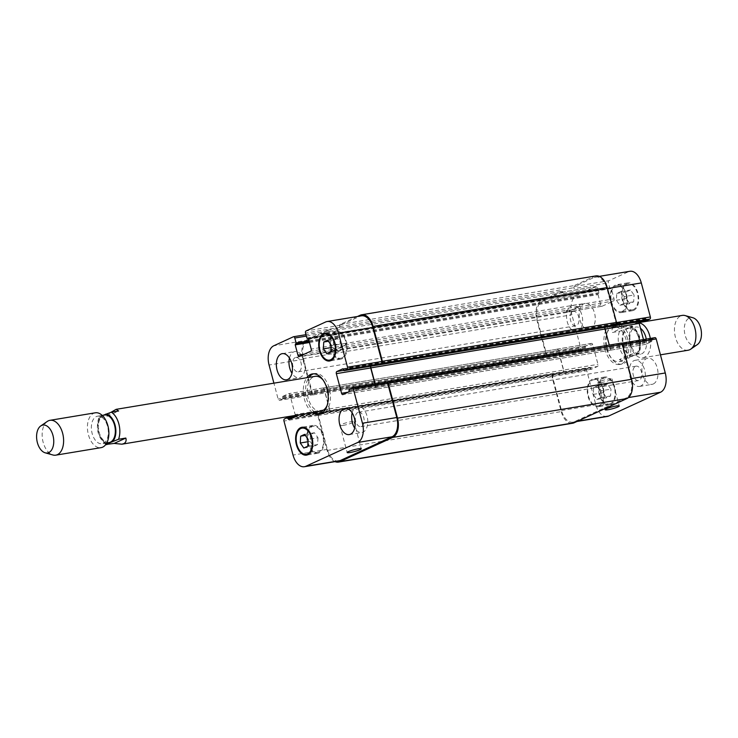 <?xml version="1.0" encoding="UTF-8"?>
<svg xmlns="http://www.w3.org/2000/svg" width="738" height="738" viewBox="0 0 738 738"><rect width="100%" height="100%" fill="white"/><g stroke="black" fill="none" stroke-linecap="round" stroke-linejoin="round"><path stroke-width="0.55" stroke-dasharray="3.69 2.77" d="M103.274 415.236L100.765 416.389C98.864 417.173 98.495 417.56 99.648 417.56L106.945 416.343L111.097 412.238M106.945 416.343L118.643 410.983M106.087 444.654C97.96 437.855 95.543 428.787 98.846 417.477L99.648 417.56A17.657 10.48 -99.4 0 0 106.853 444.636M104.575 415.024A13.948 8.284 -99.4 0 0 98.689 430.143A13.948 8.284 -99.4 0 0 109.141 442.551M313.539 373.815A20.489 12.159 80.6 0 1 314.646 373.539A20.489 12.159 80.6 0 1 329.692 390.153A20.489 12.159 80.6 0 1 323.226 413.381A20.489 12.159 80.6 0 1 321.353 413.963A20.489 12.159 80.6 0 1 320.218 414.055M314.812 412.182A20.489 12.159 80.6 0 1 309.028 377.339M312.561 412.551A20.489 12.159 80.6 0 1 306.787 377.708M320.892 411.177A17.657 10.48 80.6 0 1 307.654 395.467A17.657 10.48 80.6 0 1 315.108 376.334M323.023 379.932A17.657 10.48 80.6 0 1 327.211 405.208M103.412 443.317A13.948 8.284 -99.4 0 0 107.813 427.496A13.948 8.284 -99.4 0 0 97.564 416.186A13.948 8.284 -99.4 0 0 91.678 431.306A13.948 8.284 -99.4 0 0 102.139 443.713A13.948 8.284 -99.4 0 0 103.412 443.317M95.257 412.81A17.657 10.48 -99.4 0 0 87.813 431.942A17.657 10.48 -99.4 0 0 101.041 447.652M47.315 421.416A17.657 10.48 -99.4 0 0 42.536 439.461A17.657 10.48 -99.4 0 0 52.887 454.986M619.422 359.591L621.931 361.223C624.265 360.744 627.328 358.419 631.119 354.222L639.209 353.087C642.512 341.777 640.104 332.718 631.968 325.91L623.914 327.137L616.147 326.38C612.697 327.035 611.378 329.083 612.208 332.506L619.505 331.297L630.095 327.1C631.986 326.316 632.355 325.928 631.202 325.928A17.657 10.48 80.6 0 1 638.702 337.681A17.657 10.48 80.6 0 1 638.407 353.013C639.56 353.004 639.191 353.401 637.3 354.175L626.71 358.382L619.422 359.591L631.119 354.222M623.914 327.137L612.208 332.506M638.804 338.29A13.773 8.173 80.6 0 1 633.453 355.375A13.773 8.173 80.6 0 1 623.13 343.124A13.773 8.173 80.6 0 1 628.942 328.198A13.773 8.173 80.6 0 1 638.804 338.29M627.651 339.056A20.489 12.159 -99.4 0 0 612.983 324.037A20.489 12.159 -99.4 0 0 604.339 346.242A20.489 12.159 -99.4 0 0 619.689 364.461A20.489 12.159 -99.4 0 0 627.651 339.056M629.892 338.687A20.489 12.159 -99.4 0 0 615.224 323.668A20.489 12.159 -99.4 0 0 606.581 345.864A20.489 12.159 -99.4 0 0 621.931 364.083A20.489 12.159 -99.4 0 0 629.892 338.687M626.082 339.775A17.657 10.48 -99.4 0 0 613.444 326.823A17.657 10.48 -99.4 0 0 605.99 345.965A17.657 10.48 -99.4 0 0 619.228 361.666A17.657 10.48 -99.4 0 0 626.082 339.775M646.248 339.102A13.773 8.173 80.6 0 1 640.464 354.212A13.773 8.173 80.6 0 1 630.141 341.962A13.773 8.173 80.6 0 1 635.953 327.026A13.773 8.173 80.6 0 1 640.473 328.318M650.298 338.428A17.657 10.48 80.6 0 1 642.881 357.745A17.657 10.48 80.6 0 1 629.643 342.045A17.657 10.48 80.6 0 1 637.097 322.903A17.657 10.48 80.6 0 1 639.08 322.884M688.074 350.246A17.657 10.48 80.6 0 1 674.836 334.545A17.657 10.48 80.6 0 1 682.29 315.403M697.336 344.6A14.133 8.386 80.6 0 1 684.615 332.921A14.133 8.386 80.6 0 1 692.881 317.755M600.944 382.625A7.297 0.941 165.1 0 0 608.352 380.743A7.297 0.941 165.1 0 0 612.033 378.898A7.297 0.941 165.1 0 0 604.736 379.867A7.297 0.941 165.1 0 0 597.918 382.653A7.297 0.941 165.1 0 0 600.944 382.625M342.986 425.42A7.297 0.941 165.1 0 0 350.393 423.547A7.297 0.941 165.1 0 0 354.065 421.693A7.297 0.941 165.1 0 0 346.768 422.671A7.297 0.941 165.1 0 0 339.96 425.448A7.297 0.941 165.1 0 0 342.986 425.42M289.444 358.078A13.247 7.86 80.6 0 1 294.849 351.565A13.247 7.86 80.6 0 1 304.573 362.303A13.247 7.86 80.6 0 1 300.394 377.33A13.247 7.86 80.6 0 1 299.185 377.699A13.247 7.86 80.6 0 1 291.971 373.28M295.154 357.635A7.297 4.336 -99.4 0 0 292.848 365.919A7.297 4.336 -99.4 0 0 298.207 371.841A7.297 4.336 -99.4 0 0 301.288 363.926A7.297 4.336 -99.4 0 0 295.818 357.432A7.297 4.336 -99.4 0 0 295.154 357.635M352.155 412.865A13.247 7.86 80.6 0 1 357.561 406.361A13.247 7.86 80.6 0 1 367.284 417.099A13.247 7.86 80.6 0 1 363.105 432.117A13.247 7.86 80.6 0 1 361.897 432.496A13.247 7.86 80.6 0 1 354.683 428.077M357.865 412.431A7.297 4.336 -99.4 0 0 355.559 420.706A7.297 4.336 -99.4 0 0 360.919 426.629A7.297 4.336 -99.4 0 0 364 418.714A7.297 4.336 -99.4 0 0 358.53 412.219A7.297 4.336 -99.4 0 0 357.865 412.431M341.048 343.613L340.652 350.439L336.712 352.247L333.17 347.229L333.567 340.402L337.506 338.594L341.048 343.613L331.233 345.236M330.845 352.072L340.652 350.439M326.897 353.871L336.712 352.247M331.104 347.57L333.17 347.229M328.419 341.251L333.567 340.402M327.69 340.218L337.506 338.594M317.967 437.763L317.571 444.59L313.632 446.398L310.089 441.379L310.486 434.553L314.425 432.745L317.967 437.763L308.152 439.396M307.764 446.222L317.571 444.59M303.816 448.031L313.632 446.398M308.023 441.721L310.089 441.379M305.338 435.402L310.486 434.553M304.609 434.368L314.425 432.745M341.888 357.884A13.247 7.86 80.6 0 1 340.679 358.253A13.247 7.86 80.6 0 1 330.753 346.473A13.247 7.86 80.6 0 1 336.344 332.118A13.247 7.86 80.6 0 1 346.067 342.856A13.247 7.86 80.6 0 1 341.888 357.884M342.109 358.723A14.133 8.386 80.6 0 1 340.827 359.12A14.133 8.386 80.6 0 1 330.237 346.556A14.133 8.386 80.6 0 1 336.196 331.251A14.133 8.386 80.6 0 1 346.574 342.7A14.133 8.386 80.6 0 1 342.109 358.723M318.807 452.034A13.247 7.86 80.6 0 1 317.598 452.403A13.247 7.86 80.6 0 1 307.672 440.623A13.247 7.86 80.6 0 1 313.263 426.269A13.247 7.86 80.6 0 1 322.986 437.007A13.247 7.86 80.6 0 1 318.807 452.034M319.028 452.883A14.133 8.386 80.6 0 1 317.746 453.28A14.133 8.386 80.6 0 1 307.156 440.715A14.133 8.386 80.6 0 1 313.115 425.402A14.133 8.386 80.6 0 1 323.493 436.859A14.133 8.386 80.6 0 1 319.028 452.883M295.265 415.429A1.762 1.052 -99.4 0 0 295.163 414.59L289.942 394.95A1.762 1.052 -99.4 0 0 288.678 393.658A1.762 1.052 -99.4 0 0 288.512 393.705L282.571 396.435L282.377 398.99L279.545 400.291A1.762 1.052 80.6 0 1 279.388 400.337A1.762 1.052 80.6 0 1 278.125 399.046L273.899 383.17M577.983 331.27A13.247 7.86 80.6 0 1 576.775 331.639A13.247 7.86 80.6 0 1 566.849 319.858A13.247 7.86 80.6 0 1 572.439 305.504A13.247 7.86 80.6 0 1 582.162 316.251A13.247 7.86 80.6 0 1 577.983 331.27M572.743 311.574A7.297 4.336 80.6 0 1 573.408 311.371A7.297 4.336 80.6 0 1 578.878 317.866A7.297 4.336 80.6 0 1 575.806 325.781A7.297 4.336 80.6 0 1 570.437 319.858A7.297 4.336 80.6 0 1 572.743 311.574M590.603 329.176A13.247 7.86 -99.4 0 0 594.782 314.157A13.247 7.86 -99.4 0 0 585.059 303.419A13.247 7.86 -99.4 0 0 579.468 317.764A13.247 7.86 -99.4 0 0 589.394 329.545A13.247 7.86 -99.4 0 0 590.603 329.176M640.695 386.057A13.247 7.86 80.6 0 1 639.486 386.435A13.247 7.86 80.6 0 1 629.56 374.655A13.247 7.86 80.6 0 1 635.15 360.301A13.247 7.86 80.6 0 1 644.874 371.039A13.247 7.86 80.6 0 1 640.695 386.057M635.455 366.371A7.297 4.336 80.6 0 1 636.119 366.159A7.297 4.336 80.6 0 1 641.59 372.653A7.297 4.336 80.6 0 1 638.518 380.568A7.297 4.336 80.6 0 1 633.149 374.646A7.297 4.336 80.6 0 1 635.455 366.371M653.315 383.963A13.247 7.86 -99.4 0 0 657.493 368.945A13.247 7.86 -99.4 0 0 647.77 358.207A13.247 7.86 -99.4 0 0 642.18 372.561A13.247 7.86 -99.4 0 0 652.106 384.341A13.247 7.86 -99.4 0 0 653.315 383.963M624.247 296.621L623.85 303.447L619.911 305.255L616.368 300.237L616.765 293.41L620.704 291.602L624.247 296.621L634.062 294.997L630.51 289.969L626.571 291.778L626.184 298.604L629.726 303.632L633.665 301.824L634.062 294.997M633.665 301.824L623.85 303.447M629.726 303.632L619.911 305.255M626.184 298.604L616.368 300.237M626.571 291.778L616.765 293.41M630.51 289.969L620.704 291.602M601.166 390.771L600.769 397.597L596.83 399.406L593.287 394.387L593.675 387.561L597.623 385.753L601.166 390.771L610.981 389.147L607.429 384.129L603.49 385.928L603.103 392.764L606.645 397.782L610.584 395.974L610.981 389.147M610.584 395.974L600.769 397.597M606.645 397.782L596.83 399.406M603.103 392.764L593.287 394.387M603.49 385.928L593.675 387.561M607.429 384.129L597.623 385.753M622.282 311.353A13.247 7.86 80.6 0 1 621.073 311.731A13.247 7.86 80.6 0 1 611.147 299.951A13.247 7.86 80.6 0 1 616.737 285.597A13.247 7.86 80.6 0 1 626.461 296.335A13.247 7.86 80.6 0 1 622.282 311.353M633.499 309.499A13.247 7.86 80.6 0 1 632.291 309.868A13.247 7.86 80.6 0 1 622.365 298.087A13.247 7.86 80.6 0 1 627.955 283.733A13.247 7.86 80.6 0 1 637.678 294.471A13.247 7.86 80.6 0 1 633.499 309.499M622.512 312.202A14.133 8.386 80.6 0 1 621.221 312.598A14.133 8.386 80.6 0 1 610.63 300.034A14.133 8.386 80.6 0 1 616.59 284.72A14.133 8.386 80.6 0 1 626.968 296.178A14.133 8.386 80.6 0 1 622.512 312.202M633.721 310.338A14.133 8.386 -99.4 0 0 638.185 294.314A14.133 8.386 -99.4 0 0 627.807 282.866A14.133 8.386 -99.4 0 0 621.848 298.17A14.133 8.386 -99.4 0 0 632.429 310.735A14.133 8.386 -99.4 0 0 633.721 310.338M599.201 405.503A13.247 7.86 80.6 0 1 597.992 405.882A13.247 7.86 80.6 0 1 588.066 394.101A13.247 7.86 80.6 0 1 593.656 379.747A13.247 7.86 80.6 0 1 603.38 390.485A13.247 7.86 80.6 0 1 599.201 405.503M610.418 403.649A13.247 7.86 80.6 0 1 609.21 404.018A13.247 7.86 80.6 0 1 599.284 392.238A13.247 7.86 80.6 0 1 604.874 377.884A13.247 7.86 80.6 0 1 614.597 388.622A13.247 7.86 80.6 0 1 610.418 403.649M599.422 406.352A14.133 8.386 80.6 0 1 598.14 406.749A14.133 8.386 80.6 0 1 587.549 394.184A14.133 8.386 80.6 0 1 593.509 378.88A14.133 8.386 80.6 0 1 603.887 390.328A14.133 8.386 80.6 0 1 599.422 406.352M610.64 404.489A14.133 8.386 -99.4 0 0 615.105 388.465A14.133 8.386 -99.4 0 0 604.726 377.017A14.133 8.386 -99.4 0 0 598.767 392.321A14.133 8.386 -99.4 0 0 609.348 404.894A14.133 8.386 -99.4 0 0 610.64 404.489M607.226 416.472A15.895 9.437 80.6 0 1 595.852 404.821L586.802 370.799A1.762 1.052 80.6 0 1 587.328 368.659L590.215 367.349L591.452 369.231L597.466 366.482A1.762 1.052 -99.4 0 0 597.992 364.341L592.762 344.701A1.762 1.052 -99.4 0 0 591.498 343.41A1.762 1.052 -99.4 0 0 591.341 343.456L585.391 346.187L585.197 348.751L582.374 350.043A1.762 1.052 80.6 0 1 582.208 350.098A1.762 1.052 80.6 0 1 580.944 348.797L571.895 314.775A15.895 9.437 80.6 0 1 576.618 295.523L596.212 286.529A1.762 1.052 80.6 0 1 596.369 286.482A1.762 1.052 80.6 0 1 597.632 287.774L598.942 292.682L598.038 294.619L600.778 304.942A1.762 1.052 -99.4 0 0 602.042 306.242A1.762 1.052 -99.4 0 0 602.208 306.187L613.518 301.003A1.762 1.052 -99.4 0 0 614.044 298.862L611.295 288.54L609.662 287.765L608.361 282.857A1.762 1.052 80.6 0 1 608.887 280.717L628.481 271.722A15.895 9.437 80.6 0 1 629.929 271.28M646.875 320.412L645.704 318.53L639.698 321.27A1.762 1.052 -99.4 0 0 639.293 321.676M643.471 339.563L644.394 343.05A1.762 1.052 -99.4 0 0 645.658 344.342A1.762 1.052 -99.4 0 0 645.824 344.295L651.765 341.565L651.958 339.01L654.79 337.709L620.437 343.41A1.762 1.052 -99.4 0 1 620.603 343.354A1.762 1.052 -99.4 0 1 621.866 344.655L622.392 344.563M335.052 461.637A15.895 9.437 80.6 0 1 327.109 450.438L317.838 415.577A1.762 1.052 80.6 0 1 318.364 413.437L552.974 374.36A1.762 1.052 -99.4 0 0 552.448 376.5L561.507 410.522A15.895 9.437 -99.4 0 0 572.882 422.173A15.895 9.437 -99.4 0 0 574.33 421.73L626.193 397.93A15.895 9.437 -99.4 0 0 630.916 378.677L621.866 344.655M563.638 370.042A1.762 1.052 80.6 0 1 563.112 372.173L562.919 372.266A1.762 1.052 80.6 0 0 563.445 370.125L558.223 350.495A1.762 1.052 80.6 0 0 556.959 349.203A1.762 1.052 80.6 0 0 556.793 349.249L556.987 349.157A1.762 1.052 80.6 0 1 557.153 349.111A1.762 1.052 80.6 0 1 558.417 350.402L563.638 370.042L597.992 364.341M328.936 331.473L329.157 332.321A1.762 1.052 80.6 0 0 327.893 331.03A1.762 1.052 80.6 0 0 327.737 331.076L308.133 340.07A15.895 9.437 80.6 0 0 303.419 359.323L312.469 393.345A1.762 1.052 80.6 0 0 313.733 394.646A1.762 1.052 80.6 0 0 313.89 394.59L313.41 394.812A1.762 1.052 80.6 0 1 313.244 394.867A1.762 1.052 80.6 0 1 311.98 393.566L302.7 358.705A15.895 9.437 80.6 0 1 307.423 339.443L327.506 330.227A1.762 1.052 80.6 0 1 327.672 330.181A1.762 1.052 80.6 0 1 328.936 331.473L563.066 292.626L563.288 293.475A1.762 1.052 -99.4 0 0 562.024 292.183A1.762 1.052 -99.4 0 0 561.867 292.23L542.264 301.224A15.895 9.437 -99.4 0 0 537.55 320.476L546.6 354.498A1.762 1.052 -99.4 0 0 547.864 355.79A1.762 1.052 -99.4 0 0 548.02 355.744L582.374 350.043M567.863 311.888A1.762 1.052 80.6 0 1 567.697 311.934A1.762 1.052 80.6 0 1 566.433 310.643L566.341 310.301A1.762 1.052 80.6 0 0 567.605 311.602A1.762 1.052 80.6 0 0 567.771 311.547L579.081 306.362A1.762 1.052 80.6 0 0 579.607 304.222L579.69 304.563A1.762 1.052 80.6 0 1 579.164 306.704L567.863 311.888L602.208 306.187M615.483 324.794A1.762 1.052 -99.4 0 0 616.009 322.654L606.959 288.632A15.895 9.437 -99.4 0 0 595.584 276.981A15.895 9.437 -99.4 0 0 594.136 277.423L574.533 286.418A1.762 1.052 -99.4 0 0 574.016 288.558L608.361 282.857M374.987 384.111L375.919 387.598A1.762 1.052 -99.4 0 0 377.183 388.889A1.762 1.052 -99.4 0 0 377.339 388.843L611.47 349.996A1.762 1.052 80.6 0 1 611.313 350.043A1.762 1.052 80.6 0 1 610.049 348.751L604.819 329.111A1.762 1.052 80.6 0 1 605.345 326.971L605.538 326.888A1.762 1.052 80.6 0 0 605.105 327.349M386.795 382.035L620.437 343.41M552.485 374.581A1.762 1.052 -99.4 0 0 551.969 376.721L561.24 411.592A15.895 9.437 -99.4 0 0 572.614 423.243M611.664 349.904A1.762 1.052 80.6 0 1 611.507 349.95A1.762 1.052 80.6 0 1 610.243 348.659L609.293 345.089M595.843 275.911A15.895 9.437 -99.4 0 0 594.394 276.353L574.312 285.569A1.762 1.052 -99.4 0 0 573.786 287.709L574.016 288.558M563.066 292.626A1.762 1.052 -99.4 0 0 561.803 291.335A1.762 1.052 -99.4 0 0 561.636 291.381L541.554 300.597A15.895 9.437 -99.4 0 0 536.83 319.858L546.111 354.72A1.762 1.052 -99.4 0 0 547.375 356.02A1.762 1.052 -99.4 0 0 547.531 355.965L548.02 355.744M338.751 461.019A15.895 9.437 80.6 0 1 327.377 449.368L318.327 415.346A1.762 1.052 80.6 0 1 318.844 413.206L284.499 418.907M322.663 388.096A1.762 1.052 -99.4 0 1 322.829 388.05A1.762 1.052 -99.4 0 1 324.093 389.341L329.314 408.972A1.762 1.052 -99.4 0 1 328.788 411.112L328.991 411.029A1.762 1.052 -99.4 0 0 329.508 408.889L324.286 389.249A1.762 1.052 -99.4 0 0 323.023 387.957A1.762 1.052 -99.4 0 0 322.866 388.004L556.793 349.249M345.476 343.069A1.762 1.052 -99.4 0 1 344.95 345.209L333.641 350.402A1.762 1.052 -99.4 0 1 333.475 350.449A1.762 1.052 -99.4 0 1 332.211 349.157L332.303 349.489A1.762 1.052 -99.4 0 0 333.567 350.79A1.762 1.052 -99.4 0 0 333.733 350.734L345.043 345.55A1.762 1.052 -99.4 0 0 345.559 343.41L579.607 304.222M357.469 316.491L340.181 324.416A1.762 1.052 80.6 0 0 339.655 326.556L339.886 327.404A1.762 1.052 80.6 0 1 340.412 325.264L360.006 316.27A15.895 9.437 80.6 0 1 361.454 315.827M370.974 366.196A1.762 1.052 -99.4 0 1 371.417 365.734L371.214 365.827A1.762 1.052 -99.4 0 0 370.817 366.223M318.364 413.437L318.844 413.206M351.961 387.957L386.389 382.219M375.199 384.074L376.112 387.505A1.762 1.052 -99.4 0 0 377.376 388.797A1.762 1.052 -99.4 0 0 377.542 388.751M100.765 416.389A14.834 8.81 -99.4 0 0 98.412 431.481A14.834 8.81 -99.4 0 0 106.632 443.197M626.71 358.382A17.657 10.48 80.6 0 1 619.505 331.297M632.3 356.472A14.834 8.81 80.6 0 1 623.01 345.541A14.834 8.81 80.6 0 1 625.095 329.388M630.095 327.1A14.834 8.81 80.6 0 1 639.385 338.022A14.834 8.81 80.6 0 1 637.3 354.175M574.33 421.73L577.577 421.186M561.507 410.522L595.852 404.821M552.448 376.5L586.802 370.799M552.974 374.36L587.328 368.659M563.112 372.173L597.466 366.482M558.417 350.402L592.762 344.701M556.987 349.157L591.341 343.456M546.6 354.498L580.944 348.797M537.55 320.476L571.895 314.775M542.264 301.224L576.618 295.523M561.867 292.23L596.212 286.529M563.288 293.475L597.632 287.774M566.433 310.643L600.778 304.942M579.164 306.704L613.518 301.003M579.69 304.563L614.044 298.862M574.533 286.418L608.887 280.717M594.136 277.423L628.481 271.722M606.959 288.632L607.485 288.549M616.009 322.654L616.534 322.561M605.345 326.971L639.698 321.27M610.049 348.751L644.394 343.05M611.47 349.996L645.824 344.295M630.916 378.677L631.442 378.585M626.193 397.93L628.453 397.561M327.377 449.368L293.023 455.069M318.327 415.346L283.973 421.047M328.991 411.029L294.637 416.73M329.508 408.889L295.163 414.59M324.286 389.249L289.942 394.95M322.866 388.004L288.512 393.705M312.469 393.345L278.125 399.046M313.89 394.59L279.545 400.291M303.419 359.323L269.066 365.024M308.133 340.07L273.789 345.771M327.737 331.076L293.383 336.777M329.157 332.321L306.335 336.113M332.303 349.489L304.443 354.111M333.733 350.734L299.379 356.436M345.043 345.55L310.689 351.251M345.559 343.41L311.215 349.111M340.412 325.264L306.058 330.965M339.886 327.404L305.532 333.106M360.006 316.27L325.652 321.971M371.214 365.827L343.714 370.384M375.919 387.598L348.05 392.219M377.339 388.843L342.995 394.544M349.139 389.249L651.958 339.01M348.926 390.107L651.755 339.858M349.148 390.956L651.977 340.707M348.945 391.813L651.765 341.565M376.112 387.505L610.243 348.659M371.417 365.734L605.538 326.888M342.949 368.769L645.639 318.548M343.391 369.295L646.211 319.047M343.613 370.135L646.442 319.886M360.264 315.2L594.394 276.353M340.181 324.416L574.312 285.569M339.655 326.556L573.786 287.709M306.842 338.013L609.662 287.765M610.169 288.281L308.253 338.382L610.234 288.263M308.032 338.262L610.723 288.041M308.466 338.779L611.295 288.54M344.95 345.209L579.081 306.362M333.641 350.402L567.771 311.547M332.211 349.157L566.341 310.301M309.462 342.506L598.038 294.619M309.25 341.712L598.241 293.761M309.213 341.583L598.73 293.539M309.001 340.79L598.942 292.682M327.506 330.227L561.636 291.381M307.423 339.443L541.554 300.597M302.7 358.705L536.83 319.858M311.98 393.566L546.111 354.72M313.41 394.812L547.531 355.965M282.377 398.99L585.197 348.751M282.58 398.142L585.409 347.893M282.359 397.293L585.179 347.044M282.571 396.435L585.391 346.187M324.093 389.341L558.223 350.495M329.314 408.972L563.445 370.125M328.788 411.112L562.919 372.266M288.696 419.452L591.516 369.203M290.717 418.529L590.944 368.705M293.733 417.145L590.723 367.865M295.034 416.333L590.151 367.367M317.838 415.577L551.969 376.721M327.109 450.438L561.24 411.592M319.111 414.332L321.353 413.963M312.405 373.917L314.646 373.539M102.213 415.411L97.564 416.186M106.779 442.938L102.139 443.713M615.224 323.668L612.983 324.037M621.931 364.083L619.689 364.461M619.228 361.666L621.931 361.223M613.444 326.823L616.147 326.38M633.453 355.375L640.464 354.212M628.942 328.198L635.953 327.026M642.881 357.745L660.436 354.83M637.097 322.903L639.071 322.571M597.918 382.653L605.123 409.728M612.033 378.898L619.237 405.974M339.96 425.448L347.164 452.532M354.065 421.693L361.269 448.778M286.565 379.793L299.185 377.699M282.23 353.659L294.849 351.565M349.277 434.581L361.897 432.496M344.941 408.455L357.561 406.361M336.344 332.118L328.004 333.502M340.679 358.253L332.34 359.637M336.196 331.251L324.978 333.106M340.827 359.12L329.609 360.983M313.263 426.269L304.923 427.653M317.598 452.403L309.259 453.787M313.115 425.402L301.897 427.265M317.746 453.28L306.528 455.134M576.775 331.639L589.394 329.545M572.439 305.504L585.059 303.419M298.207 371.841L575.806 325.781M295.818 357.432L573.408 311.371M639.486 386.435L652.106 384.341M635.15 360.301L647.77 358.207M360.919 426.629L638.518 380.568M358.53 412.219L636.119 366.159M627.955 283.733L616.737 285.597M632.291 309.868L621.073 311.731M627.807 282.866L616.59 284.72M632.429 310.735L621.221 312.598M604.874 377.884L593.656 379.747M609.21 404.018L597.992 405.882M604.726 377.017L593.509 378.88M609.348 404.894L598.14 406.749M576.867 421.509L572.882 422.173M591.498 343.41L557.153 349.111M582.208 350.098L547.864 355.79M596.369 286.482L562.024 292.183M602.042 306.242L567.697 311.934M599.284 276.363L595.584 276.981M645.658 344.342L611.313 350.043M621.516 343.207L620.603 343.354M323.023 387.957L288.678 393.658M313.733 394.646L279.388 400.337M327.893 331.03L305.947 334.674M333.567 350.79L299.222 356.482M377.183 388.889L342.838 394.59M377.376 388.797L611.507 349.95M342.884 368.769L645.704 318.53M307.958 338.262L610.787 288.014M333.475 350.449L567.605 311.602M327.672 330.181L561.803 291.335M313.244 394.867L547.375 356.02M322.829 388.05L556.959 349.203M288.632 419.47L591.452 369.231M295.043 416.324L590.215 367.349"/><path stroke-width="1.11" d="M111.097 412.238L116.124 409.341L118.643 410.983L111.355 412.191L103.274 415.236M106.853 444.636C105.7 444.645 106.069 444.248 107.969 443.473L118.56 439.267L125.847 438.058C126.539 440.771 125.82 442.643 123.698 443.667L121.908 444.193L114.15 443.427L105.802 444.488M125.847 438.058L114.15 443.427M106.779 442.938L109.141 442.551A13.948 8.284 -99.4 0 0 110.414 442.154A13.948 8.284 -99.4 0 0 114.824 426.333A13.948 8.284 -99.4 0 0 104.575 415.024L102.213 415.411M320.218 414.055A20.489 12.159 80.6 0 1 314.812 412.182M309.028 377.339A20.489 12.159 80.6 0 1 313.539 373.815M306.787 377.708A20.489 12.159 80.6 0 1 312.405 373.917A20.489 12.159 80.6 0 1 327.441 390.522A20.489 12.159 80.6 0 1 320.975 413.76A20.489 12.159 80.6 0 1 319.111 414.332A20.489 12.159 80.6 0 1 312.561 412.551M327.211 405.208A17.657 10.48 80.6 0 1 322.497 410.679A17.657 10.48 80.6 0 1 320.892 411.177L121.908 444.193M116.124 409.341L315.108 376.334A17.657 10.48 80.6 0 1 323.023 379.932M45.184 452.818L52.887 454.986A17.657 10.48 -99.4 0 0 55.765 455.161L101.041 447.652A17.657 10.48 -99.4 0 0 102.656 447.154A17.657 10.48 -99.4 0 0 108.228 427.127A17.657 10.48 -99.4 0 0 95.257 412.81L49.99 420.319A17.657 10.48 -99.4 0 0 47.315 421.416L40.728 425.964A14.133 8.386 -99.4 0 0 36.9 440.392A14.133 8.386 -99.4 0 0 45.184 452.818A14.133 8.386 -99.4 0 0 48.773 452.56A14.133 8.386 -99.4 0 0 52.758 434.691A14.133 8.386 -99.4 0 0 40.728 425.964M55.765 455.161A17.657 10.48 -99.4 0 0 57.38 454.663A17.657 10.48 -99.4 0 0 62.961 434.636A17.657 10.48 -99.4 0 0 49.99 420.319M640.473 328.318A13.773 8.173 80.6 0 1 645.815 337.128A13.773 8.173 80.6 0 1 646.248 339.102M639.08 322.884A17.657 10.48 80.6 0 1 649.735 335.855A17.657 10.48 80.6 0 1 650.298 338.428M639.071 322.571L682.29 315.403A17.657 10.48 80.6 0 1 685.178 315.587A17.657 10.48 80.6 0 1 694.928 328.355A17.657 10.48 80.6 0 1 690.74 349.148A17.657 10.48 80.6 0 1 688.074 350.246L660.436 354.83M685.178 315.587L692.881 317.755A14.133 8.386 80.6 0 1 700.685 327.967A14.133 8.386 80.6 0 1 697.336 344.6L690.74 349.148M608.149 409.701A7.297 0.941 -14.9 0 1 605.123 409.728A7.297 0.941 -14.9 0 1 611.94 406.942A7.297 0.941 -14.9 0 1 619.237 405.974A7.297 0.941 -14.9 0 1 615.557 407.819A7.297 0.941 -14.9 0 1 608.149 409.701M350.19 452.505A7.297 0.941 -14.9 0 1 347.164 452.532A7.297 0.941 -14.9 0 1 353.982 449.746A7.297 0.941 -14.9 0 1 361.269 448.778A7.297 0.941 -14.9 0 1 357.598 450.623A7.297 0.941 -14.9 0 1 350.19 452.505M291.971 373.28A13.247 7.86 80.6 0 1 289.444 358.078M287.774 379.424A13.247 7.86 80.6 0 1 286.565 379.793A13.247 7.86 80.6 0 1 276.639 368.013A13.247 7.86 80.6 0 1 282.23 353.659A13.247 7.86 80.6 0 1 291.953 364.397A13.247 7.86 80.6 0 1 287.774 379.424M350.485 434.212A13.247 7.86 80.6 0 1 349.277 434.581A13.247 7.86 80.6 0 1 339.351 422.809A13.247 7.86 80.6 0 1 344.941 408.455A13.247 7.86 80.6 0 1 354.664 419.193A13.247 7.86 80.6 0 1 350.485 434.212M354.683 428.077A13.247 7.86 80.6 0 1 352.155 412.865M323.355 348.853L323.751 342.026L327.69 340.218L331.233 345.236L330.845 352.072L326.897 353.871L323.355 348.853L331.104 347.57M323.751 342.026L328.419 341.251M300.274 443.003L300.67 436.176L304.609 434.368L308.152 439.396L307.764 446.222L303.816 448.031L300.274 443.003L308.023 441.721M300.67 436.176L305.338 435.402M330.67 359.738A13.247 7.86 -99.4 0 0 334.858 344.72A13.247 7.86 -99.4 0 0 325.126 333.982A13.247 7.86 -99.4 0 0 319.536 348.336A13.247 7.86 -99.4 0 0 329.462 360.116A13.247 7.86 -99.4 0 0 330.67 359.738M330.901 360.587A14.133 8.386 80.6 0 1 329.609 360.983A14.133 8.386 80.6 0 1 319.019 348.419A14.133 8.386 80.6 0 1 324.978 333.106A14.133 8.386 80.6 0 1 335.356 344.563A14.133 8.386 80.6 0 1 330.901 360.587M307.589 453.898A13.247 7.86 -99.4 0 0 311.768 438.87A13.247 7.86 -99.4 0 0 302.045 428.132A13.247 7.86 -99.4 0 0 296.455 442.486A13.247 7.86 -99.4 0 0 306.381 454.267A13.247 7.86 -99.4 0 0 307.589 453.898M307.82 454.737A14.133 8.386 80.6 0 1 306.528 455.134A14.133 8.386 80.6 0 1 295.938 442.569A14.133 8.386 80.6 0 1 301.897 427.265A14.133 8.386 80.6 0 1 312.275 438.713A14.133 8.386 80.6 0 1 307.82 454.737M273.899 383.17L269.066 365.024A15.895 9.437 80.6 0 1 273.789 345.771L293.383 336.777A1.762 1.052 80.6 0 1 293.549 336.731A1.762 1.052 80.6 0 1 294.813 338.022L296.113 342.93L295.209 344.867L297.958 355.19A1.762 1.052 -99.4 0 0 299.222 356.482A1.762 1.052 -99.4 0 0 299.379 356.436L310.689 351.251A1.762 1.052 -99.4 0 0 311.215 349.111L308.466 338.779L306.842 338.013L305.532 333.106A1.762 1.052 80.6 0 1 306.058 330.965L325.652 321.971A15.895 9.437 80.6 0 1 327.109 321.528A15.895 9.437 80.6 0 1 338.484 333.179L347.533 367.201A1.762 1.052 80.6 0 1 347.008 369.341L344.12 370.651L342.884 368.769L336.869 371.518A1.762 1.052 -99.4 0 0 336.344 373.659L341.574 393.299A1.762 1.052 -99.4 0 0 342.838 394.59A1.762 1.052 -99.4 0 0 342.995 394.544L348.945 391.813L349.139 389.249L351.961 387.957A1.762 1.052 80.6 0 1 352.127 387.902A1.762 1.052 80.6 0 1 353.391 389.203L362.441 423.225A15.895 9.437 80.6 0 1 357.718 442.477L305.855 466.278A15.895 9.437 80.6 0 1 304.407 466.72A15.895 9.437 80.6 0 1 293.023 455.069L283.973 421.047A1.762 1.052 80.6 0 1 284.499 418.907L287.386 417.588L288.632 419.47L294.637 416.73A1.762 1.052 -99.4 0 0 295.265 415.429M654.79 337.709A1.762 1.052 80.6 0 1 654.947 337.663A1.762 1.052 80.6 0 1 656.211 338.954L665.27 372.976A15.895 9.437 80.6 0 1 660.547 392.229L608.684 416.029A15.895 9.437 80.6 0 1 607.226 416.472L576.867 421.509M599.284 276.363L629.929 271.28A15.895 9.437 80.6 0 1 641.304 282.931L650.362 316.953A1.762 1.052 80.6 0 1 649.837 319.093L646.875 320.412M639.293 321.676A1.762 1.052 -99.4 0 0 639.173 323.41L643.471 339.563M386.389 382.219L386.795 382.035A1.762 1.052 80.6 0 1 386.961 381.98A1.762 1.052 80.6 0 1 388.225 383.28L397.505 418.142A15.895 9.437 80.6 0 1 392.782 437.403L339.941 461.647A15.895 9.437 80.6 0 1 338.493 462.089L572.614 423.243A15.895 9.437 -99.4 0 0 574.072 422.8L626.913 398.557A15.895 9.437 -99.4 0 0 631.627 379.295L622.355 344.434A1.762 1.052 -99.4 0 0 621.092 343.133A1.762 1.052 -99.4 0 0 620.926 343.188M609.293 345.089L605.022 329.028A1.762 1.052 80.6 0 1 605.105 327.349M649.837 319.093L615.972 324.563A1.762 1.052 -99.4 0 0 616.498 322.423L607.226 287.562A15.895 9.437 -99.4 0 0 595.843 275.911L361.721 314.757A15.895 9.437 80.6 0 1 373.096 326.408L382.367 361.279A1.762 1.052 80.6 0 1 381.841 363.419L347.008 369.341M386.315 382.256A1.762 1.052 80.6 0 1 386.472 382.21A1.762 1.052 80.6 0 1 387.736 383.502L396.786 417.524A15.895 9.437 80.6 0 1 392.072 436.776L340.2 460.577A15.895 9.437 80.6 0 1 338.751 461.019L304.407 466.72M327.109 321.528L361.454 315.827A15.895 9.437 80.6 0 1 372.828 327.478L381.878 361.5A1.762 1.052 80.6 0 1 381.361 363.64M370.817 366.223A1.762 1.052 -99.4 0 0 370.697 367.958L374.987 384.111M338.493 462.089A15.895 9.437 80.6 0 1 335.052 461.637M370.974 366.196A1.762 1.052 -99.4 0 0 370.891 367.875L375.199 384.074M357.469 316.491L360.264 315.2A15.895 9.437 80.6 0 1 361.721 314.757M106.632 443.197A14.834 8.81 -99.4 0 0 107.969 443.473M112.96 441.176A14.834 8.81 -99.4 0 0 115.054 425.023A14.834 8.81 -99.4 0 0 105.755 414.101M118.56 439.267A17.657 10.48 -99.4 0 0 111.355 412.191M577.577 421.186L608.684 416.029M607.485 288.549L641.304 282.931M616.534 322.561L650.362 316.953M605.031 329.074L639.173 323.41M622.392 344.563L656.211 338.954M631.442 378.585L665.27 372.976M628.453 397.561L660.547 392.229M340.2 460.577L305.855 466.278M306.335 336.113L294.813 338.022M304.443 354.111L297.958 355.19M372.828 327.478L338.484 333.179M381.878 361.5L347.533 367.201M343.714 370.384L336.869 371.518M370.697 367.958L336.344 373.659M348.05 392.219L341.574 393.299M387.736 383.502L353.391 389.203M396.786 417.524L362.441 423.225M392.072 436.776L357.718 442.477M397.505 418.142L631.627 379.295M626.913 398.557L392.782 437.403M388.225 383.28L622.355 344.434M370.891 367.875L605.022 329.028M344.185 370.633L647.005 320.384M381.841 363.419L615.972 324.563M382.367 361.279L616.498 322.423M373.096 326.408L607.226 287.562M295.209 344.867L309.462 342.506M295.421 344.009L309.25 341.712M295.91 343.788L309.213 341.583M296.113 342.93L309.001 340.79M288.124 418.953L290.717 418.529M287.894 418.114L293.733 417.145M287.46 417.588L295.034 416.333M339.941 461.647L574.072 422.8M328.004 333.502L325.126 333.982M332.34 359.637L329.462 360.116M304.923 427.653L302.045 428.132M309.259 453.787L306.381 454.267M654.947 337.663L621.516 343.207M305.947 334.674L293.549 336.731M386.472 382.21L352.127 387.902M386.961 381.98L621.092 343.133M344.12 370.651L646.94 320.412M287.386 417.588L295.043 416.324"/></g></svg>
